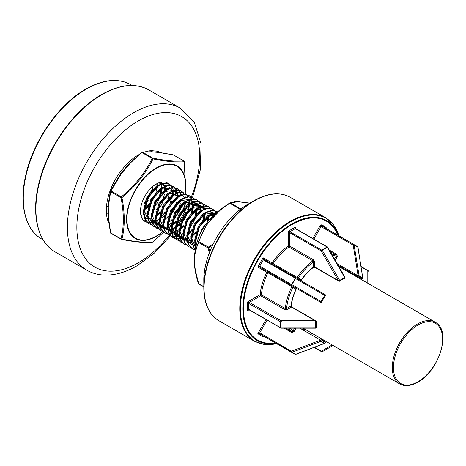 <?xml version="1.0" encoding="UTF-8"?>
<svg xmlns="http://www.w3.org/2000/svg" width="466" height="466" viewBox="0 0 466 466"><rect width="100%" height="100%" fill="white"/><g stroke="black" fill="none" stroke-linecap="round" stroke-linejoin="round"><path stroke-width="0.7" d="M108.019 214.284A0.891 0.565 -5.4 0 0 107.763 213.952A0.891 0.565 -5.4 0 0 106.504 214.022L106.504 206.409A45.185 26.09 -60 0 1 119.541 172.816L125.249 165.71L126.502 166.7L141.571 152.248L128.884 164.213M145.398 151.794A45.185 26.09 -60 0 1 151.322 150.658L157.03 151.17A0.891 0.716 -75.5 0 0 157.112 152.178M118.976 176.527L120.875 173.702L119.541 172.816M110.465 232.476A0.891 0.379 -10.8 0 0 110.395 232.668L108.287 217.348A0.891 0.466 -4.2 0 1 108.333 217.173L108.025 206.817A0.891 0.46 4.9 0 0 107.763 206.485A0.891 0.46 4.9 0 0 106.504 206.409M151.322 150.658A0.891 0.682 -93.5 0 0 151.631 151.794M316.134 327.074A0.67 0.384 170.6 0 1 316.327 327.289L316.327 327.289A0.67 0.384 170.6 0 1 315.663 327.784L315.668 321.977L315.127 320.736L316.14 321.319A0.67 0.384 180 0 1 316.332 321.592L316.332 321.592A0.67 0.384 180 0 1 315.668 321.977L280.806 321.983L281.697 320.742L315.127 320.736L291.518 307.106L287.213 309.593L284.685 309.599L260.739 295.776L249.298 302.382L281.173 320.783L281.697 320.742M339.708 281.161A0.67 0.384 -129.4 0 0 339.761 281.126L339.761 281.126A0.67 0.384 -129.4 0 0 339.673 280.416L344.7 277.515L344.613 276.944M339.324 281.167A0.67 0.384 -120 0 0 339.656 281.196L338.765 281.144L339.324 281.167L338.31 280.584L321.604 251.628L321.808 250.755L321.272 250.918A0.67 0.384 -60 0 1 321.715 250.12L327.132 246.992A0.67 0.384 -60 0 1 327.563 247.184M357.9 247.295L355.948 245.815L354.119 245.133L359.158 276.093A0.67 0.577 109.2 0 1 358.366 276.944L358.366 276.944A0.67 0.577 109.2 0 1 358.284 276.903L358.203 276.856M362.204 278.872L358.284 276.903L353.216 245.157L353.921 244.539L357.649 246.706A0.67 0.518 -54.4 0 1 357.865 247.056L362.775 277.928L357.952 247.166A0.67 0.67 0 0 0 357.684 246.724L323.806 227.029A62.31 35.975 120 0 0 321.942 226.074L353.921 244.539A0.67 0.565 113.7 0 1 354.177 244.912M321.779 351.661A0.891 0.513 -60 0 1 321.488 351.638A0.891 0.891 0 0 0 322.379 351.638L333.068 345.463M295.397 354.376L295.293 354.341A0.67 0.489 115.2 0 1 295.263 354.323L295.293 354.341A0.67 0.489 115.2 0 0 295.461 354.376L296.143 354.073L295.461 354.376L291.897 352.313L321.19 341.199A0.891 0.361 -110.8 0 1 320.911 340.902A0.891 0.361 -110.8 0 1 320.614 340.139A0.891 0.513 -60 0 1 321.505 339.621A0.891 0.891 0 0 1 321.645 339.72L323.084 340.728A0.891 0.728 120 0 1 322.769 342.306L321.19 341.199A0.891 0.769 -49.1 0 0 321.546 339.65L325.023 341.66A0.891 0.513 -60 0 1 325.07 341.683A0.891 0.513 -60 0 1 325.204 341.828M295.461 354.376L324.755 343.256A0.891 0.67 -68.3 0 0 325.023 341.66L321.575 339.667M295.578 278.313L263.36 259.9A62.31 35.975 120 0 0 259.743 266.162A0.891 0.513 -60 0 0 259.766 267.146L291.803 285.641A0.891 0.513 -60 0 1 291.85 286.578L267.909 272.756A44.55 25.723 120 0 0 261.368 294.774L285.309 308.597A44.55 25.723 -60 0 1 291.85 286.578L292.887 287.295A0.891 0.728 -60 0 1 293.959 286.887L320.614 302.277L292.071 285.798L291.64 284.58L291.629 285.541L259.766 267.146L320.614 302.277A0.891 0.891 0 0 0 321.884 301.846L321.19 301.584L322.769 298.374L324.755 295.409L325.332 295.875A0.891 0.891 0 0 0 325.07 294.559L324.755 295.409L295.45 278.487L291.885 284.662L321.19 301.584L320.614 302.277L259.766 267.146L257.861 267.076L259.743 266.162L291.64 284.58L295.258 278.319L296.085 277.829L325.07 294.559L296.527 278.08L295.252 278.33M417.507 323.981A35.632 20.568 120 0 0 394.23 355.377A35.632 20.568 120 0 0 399.688 383.932A35.632 20.568 120 0 0 401.884 384.916C406.649 386.419 411.973 385.504 417.851 382.161C438.04 371.606 450.849 333.813 437.271 323.625A35.632 20.568 120 0 0 435.32 322.216A35.632 20.568 120 0 0 417.507 323.981M185.946 193.728L184.175 161.69C176.969 162.494 166.595 161.568 153.064 158.912C145.806 173.515 135.431 186.417 121.946 197.619C124.999 213.207 124.999 227.035 121.946 239.105C135.35 241.877 145.724 242.803 153.064 241.883L163.642 232.167M209.822 311.725A71.024 41.002 -60 0 1 203.811 287.685A71.024 41.002 -60 0 1 254.034 200.706L248.098 204.131C224.385 217.139 203.223 253.784 203.811 280.841A62.636 36.162 120 0 1 248.098 204.131A62.636 36.162 120 0 0 248.098 204.131L254.034 200.706A71.024 41.002 -60 0 1 277.853 193.891M250.102 203.147L237.858 201.731L230.489 202.943L239.827 208.331A0.891 0.437 -75.8 0 1 239.99 208.943L239.652 209.945M212.56 245.25L208.756 247.796L209.846 251.564M238.441 210.929L239.198 208.698L229.86 203.304A0.891 0.513 120 0 1 230.175 203.025A0.891 0.513 120 0 1 230.489 202.943A0.891 0.85 -112 0 0 229.697 203.001L229.86 203.304C214.174 212.904 203.881 225.707 198.988 241.714A0.891 0.379 -162.1 0 0 198.469 241.854A0.891 0.676 25.8 0 0 198.673 242.524C193.227 253.108 193.227 266.832 198.673 283.689L194.875 268.41L194.607 254.634L198.469 241.854L207.219 223.575L222.032 208.319L229.359 203.217M166.391 182.462L167.102 183.132M167.3 183.354L168.511 185.241M169.286 187.524L169.426 188.206M168.576 198.126L168.115 199.559M161.067 211.774L156.04 216.498M160.304 217.465A22.275 12.862 120 0 0 164.731 212.653M169.997 203.153A22.275 12.862 120 0 0 171.709 196.745M171.82 195.965A22.275 12.862 120 0 0 171.867 195.528M171.89 191.107A22.275 12.862 120 0 0 171.82 190.542M168.168 183.47A22.275 12.862 120 0 0 167.381 182.946A22.275 12.862 120 0 0 156.244 184.047A22.275 12.862 120 0 0 142.334 201.72A22.275 12.862 120 0 0 143.179 219.94A22.275 12.862 120 0 0 145.107 221.525A22.275 12.862 120 0 0 146.976 222.294M158.283 213.9L160.351 211.745M167.731 198.97L168.43 196.541M161.178 182.113L161.545 183.656M161.62 184.105L161.749 187.769M161.655 188.905L160.24 195.015M156.413 209.473L157.735 207.877M163.088 198.603L164.492 194.27M157.817 183.225L157.805 185.59M155.708 194.339L152.732 200.205L150.355 203.619M149.254 204.953L144.227 209.677M159.855 194.421L160.554 191.998M161.125 183.82L160.793 182.194M145.508 203.863A22.275 12.862 120 0 0 148.275 200.17M146.47 207.079L149.86 203.333M151.45 201.143L154.118 196.53M155.918 192.149L156.617 189.726M144.978 221.449L146.86 222.177M147.145 222.241L149.312 222.474M143.208 219.969L145.375 220.202M143.668 214.622L141.716 215.35M144.641 217.488L145.404 217.267M145.934 217.086L147.437 216.469M156.856 220.773L155.929 221.239M155.481 221.443L152.743 222.387M152.248 222.498L149.802 222.76M149.475 222.754L147.349 222.457M147.064 222.381L145.223 221.595L143.179 219.94M147.256 222.358A22.275 12.862 120 0 0 149.365 222.567M151.001 224.653L148.671 223.587L145.008 219.515L143.563 213.102L147.687 197.293L158.329 185.252L164.114 183.016L168.977 183.866L171.039 185.404M159.419 223.721L156.564 224.688M156.186 224.769L153.739 225.031M153.413 225.026L151.287 224.734M149.161 223.866L145.503 219.795L144.052 213.387L148.176 197.578L158.824 185.538L164.603 183.295L169.467 184.146M154.939 226.93L152.609 225.859L148.945 221.787L147.501 215.374L151.625 199.565L162.267 187.524L168.051 185.287L172.915 186.138L174.977 187.676M163.356 225.993L160.619 226.93M160.123 227.041L157.677 227.303M157.351 227.297L155.225 227.006M153.098 226.144L149.44 222.072L147.996 215.659L152.114 199.85L162.762 187.81L168.541 185.573L173.404 186.423M167.125 227.833L164.329 228.853M163.95 228.952L161.457 229.289M161.125 229.295L158.958 229.062M158.673 228.992L156.792 228.27M158.883 229.202L156.547 228.13L152.883 224.059L151.438 217.651L155.562 201.842L166.205 189.796L171.989 187.559L176.853 188.41L178.915 189.947M171.226 226.004L168.453 227.711M167.294 228.264L165.343 228.992M157.036 228.416L153.378 224.344L151.933 217.931L156.052 202.122L166.7 190.081L172.478 187.845L177.342 188.695M162.82 231.474L160.485 230.402L156.821 226.33L155.376 219.923L159.5 204.114L170.142 192.074L175.927 189.837L180.791 190.687L182.853 192.225M173.777 229.196L171.68 230.338M171.232 230.536L169.781 231.107M160.974 230.687L157.316 226.616L155.871 220.208L159.989 204.399L170.638 192.359L176.416 190.116L181.28 190.967M166.758 233.746L164.422 232.68L160.758 228.608L159.314 222.195L163.438 206.386L174.08 194.345L179.864 192.109L184.728 192.959L186.79 194.497M179.101 230.554L175.618 232.61M164.912 232.965L161.253 228.893L159.809 222.48L163.927 206.671L174.575 194.631L180.354 192.394L185.218 193.244M170.696 236.023L168.36 234.951L164.696 230.88L163.251 224.472L167.376 208.663L178.018 196.617L183.802 194.38L188.666 195.231L190.728 196.769M179.107 235.085L177.657 235.65M177.162 235.813L176.253 236.052M175.88 236.14L173.428 236.396M173.102 236.396L170.975 236.099M168.849 235.237L165.191 231.165L163.747 224.752L167.865 208.943L178.513 196.902L184.291 194.666L189.155 195.516M182.998 236.874L180.08 237.945M179.701 238.044L177.208 238.382M176.876 238.388L174.709 238.161M174.424 238.091L172.542 237.363M174.633 238.295L172.298 237.223L168.634 233.151L167.189 226.744L171.313 210.935L181.956 198.895L187.74 196.652L192.604 197.502L194.666 199.046M183.051 237.357L180.191 238.33M179.818 238.411L177.365 238.674M177.039 238.668L174.913 238.371M172.787 237.509L169.129 233.437L167.684 227.029L171.803 211.22L182.451 199.174L188.229 196.937L193.093 197.788M178.571 240.567L176.235 239.501L172.571 235.429L171.127 229.016L175.251 213.207L185.893 201.166L191.677 198.93L196.541 199.78L198.603 201.318M186.988 239.635L185.532 240.2M176.725 239.78L173.067 235.709L171.622 229.301L175.74 213.492L186.388 201.452L192.167 199.215L197.031 200.065M182.509 242.844L180.173 241.772L176.509 237.701L175.065 231.287L179.189 215.484L189.831 203.438L195.615 201.201L200.479 202.052L202.541 203.59M192.295 241.237L191.369 241.703M190.926 241.906L189.47 242.471M180.662 242.058L177.004 237.986L175.56 231.573L179.678 215.764L190.326 203.724L196.104 201.487L200.968 202.337M186.447 245.116L184.111 244.044L180.447 239.973L179.002 233.565L183.126 217.756L193.769 205.716L199.553 203.473L204.417 204.324L206.479 205.867M184.6 244.33L180.942 240.258L179.497 233.85L183.616 218.041L194.264 205.995L200.042 203.759L204.906 204.609M190.384 247.388L188.048 246.322L184.385 242.25L182.94 235.837L187.064 220.028L197.706 207.987L203.491 205.751L208.354 206.601L210.416 208.139M188.538 246.601L184.88 242.53L183.435 236.122L187.553 220.313L198.201 208.273L203.98 206.03L208.85 206.881M194.322 249.665L191.986 248.594L188.322 244.522L186.878 238.109L191.002 222.299L201.644 210.259L207.428 208.022L212.292 208.873L214.36 210.411M192.475 248.879L188.817 244.807L187.373 238.394L191.491 222.585L202.139 210.545L207.923 208.308L212.787 209.158M195.167 250.37L190.815 240.386L194.939 224.577L205.582 212.531L211.366 210.294L216.23 211.145L217.389 211.873M195.178 250.277L191.31 240.666L195.429 224.862L206.077 212.816L211.861 210.58L216.725 211.43M195.615 247.644L194.753 242.658L198.877 226.849L209.525 214.809L216.614 212.49M195.778 246.834L195.248 242.943L199.366 227.134L210.015 215.094L216.224 212.805M171.669 201.242L170.964 203.153M165.611 212.426L164.288 214.016M171.238 185.625L172.449 187.513M172.595 187.833L173.364 190.477M173.154 186.284L174.686 187.617M174.878 187.85L176.037 189.819M176.171 190.151L176.876 192.912M173.806 207.9L171.144 212.508M168.226 216.294L166.158 218.443M175.175 187.897L176.387 189.784M176.532 190.105L177.301 192.749M177.371 193.198L177.499 196.955M176.451 202.669L175.991 204.108M175.397 205.71L172.42 211.576L170.043 214.983M168.942 216.317L167.894 217.476M163.35 221.461L160.793 223.051M177.092 188.561L178.624 189.889M178.816 190.122L179.975 192.091M180.109 192.429L180.61 194.083M180.662 194.299L180.814 195.184M180.243 203.362L178.839 207.696M177.744 210.172L175.082 214.785M179.113 190.175L180.325 192.056M180.47 192.376L181.239 195.027M180.389 204.947L179.928 206.38M171.832 219.748L168.098 223.132M181.035 190.833L182.561 192.161M183.482 208.063L182.777 209.974M181.682 212.444L179.02 217.057M176.101 220.837L174.034 222.993M183.056 192.446L184.262 194.334M185.037 196.617L185.177 197.299M185.322 202.162L183.866 208.651M183.272 210.259L180.295 216.125L177.919 219.533M176.818 220.867L171.791 225.596M184.973 193.105L186.499 194.439M185.619 214.721L182.957 219.329M180.039 223.115L177.971 225.264M186.994 194.718L188.2 196.605M188.998 198.999L189.114 199.57M189.184 200.019L189.225 200.333M189.295 201.015L189.318 203.683M189.219 204.819L188.264 209.49M187.21 212.531L184.233 218.397L181.857 221.804M179.713 224.297L175.973 227.682M188.911 195.376L190.437 196.71M191.357 212.613L190.658 214.517M183.977 225.387L181.909 227.542M190.932 196.996L192.138 198.877M192.912 201.166L193.052 201.848M193.122 202.291L193.256 205.955M193.157 207.09L192.202 211.768M183.651 226.569L179.666 230.14M193.495 219.265L190.833 223.878M197.135 208.978L196.139 214.04M196.786 199.926L198.312 201.254M193.174 228.34L187.833 233.798M198.807 201.539L200.013 203.426M200.788 205.716L200.928 206.391M200.997 206.84L201.155 210.05M200.724 202.197L202.25 203.531M203.17 219.434L202.471 221.338M201.37 223.814L198.708 228.427M195.79 232.208L193.722 234.363M202.745 203.817L203.951 205.698M204.725 207.987L204.865 208.669M205.011 213.527L203.56 220.022M196.506 232.231L191.479 236.961M200.164 233.973L199.728 234.48M208.949 215.799L207.708 221.665M208.599 206.747L210.125 208.075M214.558 210.632L215.764 212.519M216.474 211.296L217.319 211.931M367.802 283.235L367.808 271.026L367.878 270.723L368.542 271.066M281.173 328.058L280.579 327.755L280.579 321.855L281.231 321.121M110.465 190.99L118.947 176.55L110.477 190.932A0.891 0.309 -153.1 0 0 110.465 190.99A0.891 0.623 -166.3 0 0 110.64 191.701L108.281 207.224L108.543 217.645L110.64 232.866L120.997 238.842C124.09 226.907 124.09 213.189 120.997 197.677A0.891 0.379 -10.8 0 0 121.946 197.619L121.311 196.868C134.691 185.852 144.984 173.049 152.184 158.457L141.827 152.481L127.632 165.512M152.825 189.027L152.365 190.466M151.77 192.068L148.794 197.934L146.417 201.341M145.316 202.675L144.268 203.834M196.291 244.644L195.656 240.718L196.058 235.709M206.013 218.239L208.29 216.556L214.244 214.529M195.417 247.021L191.718 238.441L192.12 233.437M202.075 215.968L204.353 214.284L213.399 212.991M213.865 213.282L214.774 214.051M191.479 244.749L187.781 236.169L188.182 231.165M209.927 211.011L212.024 213.498M212.211 213.911L212.811 215.892M196.704 243.13L195.97 243.392M187.542 242.477L183.843 233.897L184.245 228.888M194.2 211.418L196.477 209.735L205.523 208.448M209.112 215.688L208.681 220.447M183.604 240.2L179.905 231.625L180.307 226.616M190.262 209.147L192.54 207.463L201.58 206.17M202.052 206.461L204.143 208.949M205.186 213.789L204.574 218.909M186.942 239.175L185.124 239.448M183.394 239.413L182.596 239.279M182.025 239.128L180.179 238.289M179.666 237.928L175.967 229.348L176.369 224.344M186.324 206.875L188.602 205.191L197.642 203.898M198.114 204.19L200.205 206.677M200.397 207.09L201.201 210.545M192.091 231.445L187.775 234.852M183.004 236.903L179.893 237.177M179.457 237.136L178.659 237.002M178.088 236.856L176.509 236.18M175.729 235.656L172.03 227.076L172.432 222.066L183.936 203.654M182.387 204.603L184.664 202.914L193.705 201.627M195.149 202.757L196.268 204.405M196.763 205.64L197.258 208.203M197.31 209.246L196.699 214.36M196.39 215.513L192.819 223.354L189.015 228.293M179.066 234.625L177.243 234.905M175.519 234.864L172.304 233.74M171.791 233.379L168.092 224.804L168.494 219.795M178.449 202.326L180.726 200.642L189.767 199.349M191.211 200.485L192.33 202.127M192.522 202.547L193.326 206.001M193.361 206.589L192.988 211.046M179.084 230.786L176.282 232.027M175.129 232.353L173.305 232.633M172.641 232.65L172.018 232.633M171.581 232.592L170.783 232.458M189.423 204.318L188.823 209.811M188.514 210.97L184.944 218.804L181.14 223.75M180.278 224.624L175.694 228.194M175.14 228.515L172.344 229.755M163.915 228.835L160.217 220.255L160.619 215.251M170.573 197.782L172.851 196.099L181.891 194.805M183.336 195.936L184.454 197.584M185.485 202.046L184.885 207.539M175.513 223.121L172.024 225.76M167.253 227.804L164.766 228.107M163.706 228.043L160.49 226.919M159.978 226.563L156.279 217.983L156.681 212.974M166.636 195.504L168.913 193.821L177.954 192.528M181.175 204.23L180.948 205.267M172.403 220.074L171.575 220.849M156.04 224.286L152.341 215.706L152.743 210.702M162.698 193.233L164.976 191.549L174.016 190.256M175.461 191.386L176.579 193.035M176.701 204.149L173.131 211.983L169.327 216.929M163.327 221.694L160.531 222.934M159.378 223.261L156.267 223.54M155.83 223.499L154.462 223.214M158.76 190.961L161.038 189.278L170.078 187.984M170.55 188.276L172.641 190.763M172.834 191.177L173.637 194.631M164.527 215.531L159.943 219.102M159.389 219.416L155.9 220.867M155.44 220.983L152.33 221.263M151.893 221.222L150.524 220.942M148.165 219.742L144.466 211.162L144.868 206.153M169.362 197.409L169.135 198.446M151.502 218.711L149.679 218.991M149.009 219.014L148.392 218.991M147.955 218.95L147.157 218.816M146.586 218.671L145.008 217.989M162.675 183.726L164.766 186.214M164.958 186.633L165.762 190.081M164.882 197.328L161.318 205.162L157.508 210.108M156.652 210.982L155.825 211.756M159.844 182.451L160.828 183.942M161.02 184.355L161.824 187.81M161.859 188.404L161.259 193.897M160.945 195.056L157.38 202.891L153.57 207.83M147.413 212.688L144.78 213.842M157.52 183.371L157.887 185.538M148.776 206.438L144.46 209.846M199.401 235.668L202.104 228.713L209.374 219.608M194.753 241.306L194.672 240.147L198.167 226.441L207.306 215.991L209.461 214.843M211.774 214.115L214.721 214.098M190.815 239.035L190.734 237.876L194.229 224.169L203.368 213.713L205.523 212.572M207.836 211.844L212.508 212.479L213.492 213.044M212.985 212.787L213.294 213.026M213.655 213.352L214.465 214.325M195.097 245.722L193.425 245.53M191.276 244.702L187.443 239.565M186.878 236.757L186.796 235.604L190.291 221.892L199.431 211.442L201.586 210.3M211.552 214.226L212.018 216.69M182.94 234.485L182.858 233.326L186.353 219.62L195.493 209.17L197.648 208.028M199.961 207.294L204.632 207.929L205.419 208.477M208.133 216.405L207.288 221.519M199.955 234.427L199.646 234.753M190.827 240.625L188.771 241.085M187.221 241.178L186.144 241.091M183.4 240.159L179.567 235.015M179.002 232.214L178.921 231.054L182.416 217.348L191.555 206.898L193.71 205.751M196.023 205.023L200.695 205.657L201.481 206.205M204.184 214.395L202.832 220.884M191.025 236.373L190.728 236.559M186.889 238.353L184.14 238.883M183.284 238.901L180.167 238.237M179.462 237.881L175.63 232.744M175.065 229.936L174.983 228.783L178.478 215.071L187.617 204.621L189.773 203.479M192.085 202.751L196.757 203.386L197.741 203.951M197.235 203.694L197.543 203.927M197.904 204.259L199.588 206.956M199.739 207.405L200.269 211.197M192.959 228.893L187.85 233.588M182.952 236.076L179.783 236.629M179.346 236.629L176.23 235.965M175.525 235.61L171.692 230.472M171.127 227.664L171.045 226.505L174.54 212.799L183.68 202.349L185.835 201.207M188.148 200.479L192.819 201.108L193.606 201.656M193.967 201.982L195.65 204.685M195.802 205.133L196.326 208.675M196.308 209.846L194.957 216.34M194.229 218.216L190.291 225.037M179.014 233.804L176.958 234.264M175.408 234.357L174.331 234.27M173.736 234.159L172.292 233.693M171.814 233.466L167.754 228.194M167.189 225.393L167.108 224.233L170.603 210.527L179.742 200.077L181.897 198.93M189.359 199.145L189.668 199.384M191.864 202.861L192.388 206.648M192.382 207.312L191.538 212.42M183.895 225.655L179.8 229.161M179.212 229.552L176.131 231.153M175.076 231.532L171.907 232.08M171.471 232.08L170.393 231.998M163.251 223.121L163.17 221.962L166.665 208.25L175.804 197.8L177.96 196.658M184.944 196.565L185.73 197.112M188.118 201.295L188.45 204.131M188.433 205.302L187.6 210.149M186.353 213.667L182.416 220.488M179.958 223.383L175.863 226.89M175.274 227.28L171.616 229.097M171.139 229.255L169.082 229.721M167.533 229.808L166.455 229.721M163.712 228.789L159.879 223.651M159.314 220.843L159.232 219.684L162.727 205.978L171.867 195.528L174.022 194.386M181.99 194.858L181.006 194.287L181.792 194.835M183.662 207.877L183.144 209.519M176.02 221.111L172.1 224.495M171.039 225.189L168.255 226.61M167.201 226.983L164.446 227.513M163.595 227.536L160.473 226.872M159.774 226.517L155.941 221.373M155.376 218.571L155.295 217.412L158.79 203.706L167.929 193.256L170.084 192.109M178.053 192.586L177.068 192.015L177.855 192.563M179.725 205.599L179.206 207.242M163.263 224.711L161.207 225.171M160.508 225.241L160.094 225.259M159.657 225.264L156.535 224.595M155.836 224.239L152.003 219.102M151.438 216.3L151.357 215.141L154.852 201.434L163.991 190.978L166.141 189.837M173.131 189.744L173.917 190.291M174.278 190.617L175.956 193.314M174.54 206.846L170.603 213.667M163.461 220.459L163.164 220.645M159.325 222.433L157.269 222.899M156.57 222.969L156.157 222.987M155.72 222.987L152.598 222.323M152.126 222.09L148.066 216.83M147.501 214.022L147.419 212.869L150.914 199.157L160.054 188.707L162.203 187.565M170.177 188.037L169.193 187.472L169.979 188.014M172.175 191.491L172.7 195.283M171.849 201.056L171.331 202.698M165.395 212.979L160.112 217.791M159.523 218.181L159.226 218.373M155.388 220.162L152.632 220.692M151.782 220.715L150.704 220.628M143.563 211.75L143.481 210.591L146.976 196.885L156.116 186.435L158.265 185.287M166.24 185.765L165.255 185.194L166.036 185.742M160.269 212.018L156.349 215.403M151.45 217.89L149.394 218.35M147.844 218.443L146.767 218.356M162.302 183.493L161.318 182.922L162.098 183.47M162.465 183.796L164.143 186.493M164.294 186.948L164.824 190.734M157.52 208.43L156.331 209.741M151.648 213.638L151.351 213.824M159.401 182.59L160.205 184.221M160.875 189.126L159.518 195.877M158.79 197.753L154.846 204.574M156.745 183.767L156.949 186.19M154.852 195.481L150.908 202.302M149.644 203.887L144.53 208.582M152.842 186.441L151.642 191.328M209.403 252.712L208.011 247.918L208.756 247.796L208.325 247.102L213.253 243.8M239.99 208.943A0.891 0.379 -162.1 0 0 239.198 208.698A0.891 0.513 120 0 1 239.512 208.419A0.891 0.513 120 0 1 239.827 208.331L241.26 208.692M129.228 164.341L121.259 173.777L110.955 190.891A0.891 0.309 -153.1 0 0 110.477 190.932A0.891 0.891 0 0 0 110.407 191.124L108.287 204.061A0.891 0.559 4.6 0 0 108.543 204.498M160.327 152.673A0.891 0.652 97.7 0 1 160.531 152.656L173.189 154.817A0.891 0.559 101.2 0 1 173.329 154.875L158.312 152.382L150.868 151.846L142.456 152.12A0.891 0.804 -96 0 0 142.048 152.044L142.048 152.044A0.891 0.804 -96 0 0 141.6 152.26M150.868 151.846A0.891 0.746 -88.1 0 0 150.582 151.77L142.048 152.044A0.891 0.891 0 0 0 141.571 152.248L141.827 152.481A0.891 0.513 120 0 1 142.456 152.12L152.813 158.096A0.891 0.513 120 0 0 152.184 158.457A0.891 0.309 -153.1 0 1 153.064 158.912A0.891 0.559 -78.8 0 0 152.813 158.096C166.199 160.805 176.486 161.719 183.686 160.852L173.329 154.875A0.891 0.513 120 0 1 173.463 154.916A0.891 0.891 0 0 0 173.189 154.817M121.259 173.777L120.875 173.702L126.502 166.7L126.81 166.875M119.745 175.367L118.947 176.55L119.366 176.608M108.281 207.224A0.891 0.565 5.7 0 1 108.025 206.817L108.298 204.201M108.543 217.645A0.891 0.466 -4.2 0 1 108.287 217.348L108.025 214.337A0.891 0.454 -5.1 0 0 108.025 214.337L108.025 214.337A0.891 0.454 -5.1 0 0 108.281 214.622M158.312 152.382A0.891 0.641 -81.8 0 0 158.125 152.312L160.531 152.656A0.891 0.652 97.7 0 1 160.729 152.726M150.582 151.77L152.464 151.811A0.891 0.751 -88.9 0 1 152.761 151.887M183.965 161.073A0.891 0.513 120 0 0 183.814 160.892A0.891 0.513 120 0 0 183.686 160.852A0.891 0.804 -96 0 1 184.175 161.69A0.891 0.379 -10.8 0 0 184.245 161.498A0.891 0.379 -10.8 0 0 184.117 161.352M153.069 241.918L153.064 241.883A0.891 0.804 -96 0 1 152.592 242.122A0.891 0.891 0 0 0 153.069 241.918L163.653 232.179M121.311 239.291A0.891 0.559 -78.8 0 0 121.451 239.355A0.891 0.559 -78.8 0 0 121.946 239.105A0.891 0.623 13.7 0 1 120.997 238.842A0.891 0.513 120 0 0 121.177 239.25A0.891 0.513 120 0 0 121.311 239.291M152.592 242.122C145.305 243.002 134.924 242.075 121.451 239.355A0.891 0.891 0 0 1 121.177 239.25L110.826 233.274A0.891 0.891 0 0 1 110.395 232.668A0.891 0.379 -10.8 0 0 110.64 232.866A0.891 0.513 -60 0 0 110.826 233.274A0.891 0.513 -60 0 0 110.955 233.315M108.333 203.904A0.891 0.559 4.6 0 0 108.287 204.061L108.095 206.089M334.495 259.084L336.219 256.108L337.291 256.725L336.93 254.442L329.264 250.021M321.604 251.628L321.272 250.918L289.502 232.575L288.238 231.392L289.945 231.777L321.715 250.12L321.808 250.755L322.233 250.236A0.67 0.408 -129.7 0 0 322.018 250.096M314.701 261.979L314.701 266.948L313.443 267.123L313.443 261.979A0.891 0.513 -0 0 1 314.701 261.979L313.443 259.783A0.891 0.513 -60 0 1 312.89 260.826L313.443 261.979A43.658 25.211 120 0 0 298.228 278.039A0.891 0.728 -60 0 0 298.403 279.169M291.658 352.244A0.67 0.588 127 0 0 291.897 352.313L259.743 333.813A62.31 35.975 120 0 0 261.496 334.949L293.295 353.304L291.658 352.244L291.64 351.207L292.083 350.968L320.614 340.139L299.9 328.18M284.132 328.18L291.803 332.608L293.959 331.78L292.887 331.157L294.605 328.18M344.636 278.313A0.67 0.384 -120 0 0 344.7 277.515L327.272 247.324L322.233 250.236L339.673 280.416M281.697 328.017L280.806 327.802L280.806 321.983A0.67 0.408 9.7 0 1 280.579 321.866L280.835 321.79M291.809 352.22L292.083 350.968M367.808 271.026L368.699 271.241M361.074 266.797L367.878 270.723A0.67 0.536 -164.3 0 1 368.274 270.868L368.67 271.078M280.579 327.755A0.67 0.548 36.8 0 0 280.835 327.965L248.85 309.704L247.493 310.7L248.669 309.337L280.579 327.755A0.67 0.355 -9 0 0 280.806 327.802L315.663 327.784M285.903 328.18L291.85 331.617L292.887 331.157A43.658 25.211 120 0 1 290.306 328.18M267.041 320.206L259.766 332.8A0.891 0.513 -60 0 0 259.743 333.813L257.861 333.615L259.766 332.8L291.815 351.574M263.54 336.132L263.208 336.702L263.36 335.904M280.579 321.855L248.669 303.43L247.493 301.968L249.298 302.382A0.891 0.513 -60 0 0 248.669 303.43A62.31 35.975 120 0 0 248.669 309.337A0.891 0.513 -60 0 0 248.85 309.704M327.109 247.155A0.67 0.355 -111 0 1 327.272 247.324L327.697 247.347L327.901 247.988L327.65 247.277M325.658 228.235L326.183 227.635L325.851 228.212M284.685 309.599A0.891 0.513 -60 0 0 285.309 308.597L286.584 308.504A0.891 0.513 -120 0 0 287.213 309.593M332.351 255.368A43.658 25.211 120 0 1 336.219 256.108L336.097 254.984L330.149 251.553M291.966 307.059L291.297 305.667A0.891 0.437 6.7 0 1 291.04 305.929A37.414 21.599 -60 0 1 296.038 289.118L297.005 288.646A0.891 0.513 120 0 0 297.011 288.652L296.038 289.118L292.887 287.295A43.658 25.211 120 0 0 286.584 308.504L291.04 305.929L291.518 307.106A0.891 0.513 -60 0 1 291.966 307.059L291.466 306.482C291.687 307.234 290.51 303.896 291.966 307.059L315.843 320.847L316.327 321.721A0.67 0.384 -170.6 0 1 315.663 321.994M296.213 289.136L296.213 289.136C293.58 294.757 291.937 300.267 291.297 305.667M296.527 278.08L264.222 259.434A0.891 0.513 -60 0 0 263.36 259.9L263.208 257.815L264.222 259.434L296.131 278.004M291.798 284.86L291.652 284.569M249.036 309.808L247.493 310.7A63.201 36.488 -60 0 1 247.493 301.968L260.11 294.681A45.441 26.236 -60 0 1 266.785 272.226L257.861 267.076A63.201 36.488 -60 0 1 263.208 257.815L272.132 262.97A45.441 26.236 -60 0 1 288.238 245.961L288.238 231.392A63.201 36.488 -60 0 1 295.799 227.024L295.665 228.631A0.67 0.384 -60 0 0 295.357 228.649L295.799 227.024L295.799 228.713M296.265 277.928A0.891 0.513 -60 0 0 296.702 277.882A0.891 0.513 -60 0 0 297.092 277.503A44.55 25.723 -60 0 1 312.89 260.826L288.943 247.003A44.55 25.723 120 0 0 273.152 263.68L301.38 279.856L301.461 280.928L301.485 280.002C305.038 274.911 308.993 270.734 313.344 267.478L314.888 267.356A0.891 0.513 120 0 1 314.701 266.948L338.31 280.584L339.656 280.427A0.67 0.384 -120 0 1 339.656 281.196L342.056 279.536A0.67 0.384 -120 0 0 342.056 278.761M313.344 267.478A0.891 0.437 53.3 0 0 313.443 267.123A37.414 21.599 -60 0 0 301.38 279.856L301.485 280.002M322.769 342.306L324.755 343.256A0.891 0.361 69.2 0 0 324.942 343.285L295.729 354.376M322.379 351.638A0.891 0.728 -120 0 1 321.301 351.23L332.171 344.945M337.145 263.674L358.086 275.767L358.989 275.744M358.243 276.886L359.991 277.695A0.67 0.548 -60 0 0 360.894 276.903L362.699 278.144A0.67 0.507 128.3 0 1 361.767 278.913L358.307 276.921M313.851 239.128L321.08 226.604L353.216 245.157L354.119 245.133M327.697 247.347A0.67 0.559 -167 0 0 327.132 246.992L295.357 228.649A62.31 35.975 120 0 0 289.945 231.777A0.67 0.384 -60 0 0 289.502 232.575L289.502 245.961L313.443 259.783M344.304 278.284A0.67 0.384 -110.6 0 0 344.584 278.342L344.584 278.342A0.67 0.384 -110.6 0 0 344.683 277.526M316.327 321.657A0.67 0.384 -170.6 0 1 316.327 321.721L316.332 327.412A0.67 0.384 180 0 1 315.668 327.796M108.887 223.29A45.185 26.09 -60 0 1 106.504 214.022M157.03 151.17A45.185 26.09 -60 0 1 160.805 152.691M125.249 165.71A45.185 26.09 -60 0 1 138.618 154.782M355.948 245.815A0.67 0.548 -60 0 0 355.709 245.448M359.158 276.093L360.894 276.903M272.761 264.059A0.891 0.513 -60 0 1 272.325 264.106A0.891 0.728 -60 0 1 272.132 262.97L273.152 263.68A0.891 0.513 -60 0 1 272.761 264.059M322.769 298.374L323.41 298.747L325.332 295.875M331.658 254.168A44.55 25.723 -60 0 1 336.097 254.984A0.891 0.513 120 0 0 336.481 254.914A0.891 0.513 120 0 0 336.93 254.442M418.031 325.006A34.752 20.061 120 0 0 393.461 367.563A34.752 20.061 120 0 0 418.031 381.753A34.752 20.061 120 0 0 442.607 339.19A34.752 20.061 120 0 0 418.031 325.006M254.034 200.706L254.034 200.706C267.927 192.889 279.955 191.73 290.12 197.217A71.281 41.154 120 0 0 254.477 200.747A71.281 41.154 120 0 0 207.912 263.564A71.281 41.154 120 0 0 218.839 320.684L254.541 341.298A71.281 41.154 -60 0 1 243.619 284.178A71.281 41.154 -60 0 1 290.184 221.362A71.281 41.154 -60 0 1 325.827 217.832L333.749 225.049L338.846 235.714A71.024 41.002 120 0 0 290.633 221.833A71.024 41.002 120 0 0 240.916 300.296A71.024 41.002 120 0 0 276.519 343.623M337.629 235.01A68.688 39.657 120 0 0 292.019 224.542A68.688 39.657 120 0 0 244.196 298.444A68.688 39.657 120 0 0 275.319 342.929M275.872 343.25A69.317 40.018 -60 0 1 243.497 299.085A69.317 40.018 -60 0 1 291.838 223.925A69.317 40.018 -60 0 1 338.176 235.33M195.138 250.586C197.805 234.864 205.285 221.915 217.564 211.739A38.381 22.158 120 0 0 195.138 250.586L194.607 254.628C193.693 263.441 194.969 273.093 198.452 283.59A0.891 0.891 0 0 0 198.854 284.097A0.891 0.513 120 0 0 198.988 284.138M162.931 231.585A41.87 24.174 -60 0 1 156.18 236.384A41.87 24.174 -60 0 1 126.571 219.288A41.87 24.174 -60 0 1 156.18 168.01A41.87 24.174 -60 0 1 185.043 193.14M184.874 193.04A41.474 23.947 120 0 0 156.244 168.372A41.474 23.947 120 0 0 126.915 219.166A41.474 23.947 120 0 0 156.244 236.099A41.474 23.947 120 0 0 162.785 231.468M191.357 196.949A86.874 50.159 120 0 0 191.549 125.773A86.874 50.159 120 0 0 138.286 120.933A86.874 50.159 120 0 0 76.855 227.332A86.874 50.159 120 0 0 138.286 262.801A86.874 50.159 120 0 0 169.141 235.394M86.781 270.163A93.561 54.015 -60 0 1 72.44 195.196A93.561 54.015 -60 0 1 133.561 112.749A93.561 54.015 -60 0 1 180.342 108.112L148.835 89.926A93.561 54.015 120 0 0 102.06 94.557A93.561 54.015 120 0 0 40.938 177.004A93.561 54.015 120 0 0 55.279 251.978L86.781 270.163C92.134 273.227 98.041 274.87 104.495 275.103C115.009 275.359 125.814 272.284 136.899 265.859L154.351 253.067L170.364 235.918M41.754 239.023C24.943 229.674 18.762 203.496 26.038 173.969C33.791 140.08 59.176 104.017 85.861 89.058C103.213 79.307 118.207 77.851 130.859 84.69A89.105 51.446 120 0 0 86.303 89.105A89.105 51.446 120 0 0 28.094 167.626A89.105 51.446 120 0 0 41.754 239.023L43.111 239.809M324.942 343.285A0.891 0.891 0 0 0 325.07 341.683L321.458 339.603M263.208 336.702A63.201 36.488 -60 0 1 257.861 333.615L265.964 319.583M312.773 238.51L320.002 225.981A1.782 1.031 120 0 1 321.732 224.927A63.201 36.488 -60 0 1 326.183 227.635M305.113 329.328A37.414 21.599 -60 0 1 303.471 329.212M311.142 333.639A43.658 25.211 120 0 0 312.028 333.318M291.803 332.608A0.891 0.513 120 0 0 291.85 331.617A44.55 25.723 -60 0 1 288.926 328.18M339.825 266.249A37.414 21.599 -60 0 1 340.745 267.612M347.653 271.602A43.658 25.211 120 0 0 347.49 270.676M167.678 226.82A41.474 23.947 120 0 0 171.261 222.655M172.828 220.593A41.474 23.947 120 0 0 181.058 205.955M208.011 247.918L198.673 242.524A0.891 0.513 120 0 1 198.988 241.714L208.325 247.102A0.891 0.513 120 0 0 208.011 247.918M203.811 286.957L198.854 284.097A0.891 0.513 120 0 1 198.673 283.689L203.811 286.66M181.361 205.628A41.87 24.174 -60 0 1 172.705 221.024M120.997 197.677L110.64 191.701A0.891 0.513 -60 0 1 110.955 190.891L121.311 196.868A0.891 0.513 -60 0 0 120.997 197.677M151.613 190.268A92.67 53.503 -60 0 1 149.499 194.252M146.965 198.708A92.67 53.503 -60 0 1 144.635 202.524M169.164 235.359A86.874 50.159 120 0 0 169.618 234.794M169.775 234.59A86.874 50.159 120 0 0 170.16 234.101M170.44 233.746A86.874 50.159 120 0 0 171.034 232.977M171.144 232.831A86.874 50.159 120 0 0 171.523 232.336M171.872 231.87A86.874 50.159 120 0 0 173.882 229.132M174.698 227.979A86.874 50.159 120 0 0 175.298 227.117M175.997 226.092A86.874 50.159 120 0 0 187.478 205.96M188.281 204.225A86.874 50.159 120 0 0 188.445 203.863M189.342 201.842A86.874 50.159 120 0 0 190.18 199.867M190.477 199.157A86.874 50.159 120 0 0 191.101 197.601M152.464 151.811L158.125 152.312A0.891 0.641 -81.8 0 0 157.922 152.33M173.562 155.009A0.891 0.513 120 0 0 173.463 154.916L183.814 160.892A0.891 0.891 0 0 1 184.245 161.498L185.975 193.751M337.291 256.725L335.211 260.331M296.038 328.18L293.959 331.78M314.439 347.269L321.301 351.23A0.891 0.513 -60 0 0 321.488 351.638L314.125 347.391M260.739 295.776A0.891 0.513 120 0 0 261.368 294.774A0.891 0.449 -174.5 0 0 260.11 294.681A0.891 0.513 -120 0 0 260.739 295.776M320.002 225.981L321.08 226.604A0.891 0.513 -60 0 1 321.942 226.074A0.891 0.728 114.3 0 1 321.732 224.927M267.909 272.756A0.891 0.513 120 0 0 267.857 271.818A0.891 0.728 120 0 0 266.785 272.226L267.909 272.756M288.238 245.961A0.891 0.449 -125.5 0 0 288.943 247.003A0.891 0.513 -60 0 0 289.502 245.961A0.891 0.513 -0 0 0 288.238 245.961M327.79 247.463L344.91 277.13L344.7 278.289L342.056 279.536M316.327 327.348A0.67 0.384 180 0 1 316.332 327.412L315.441 328.175L281.184 328.18M303.121 328.18L399.688 383.932M254.541 341.298L264.752 344.549L276.542 343.634M218.839 320.684C209.001 314.626 203.992 303.628 203.811 287.685L203.811 280.841M55.279 251.978C37.641 242.163 31.152 214.692 38.789 183.686C46.926 148.095 73.587 110.221 101.611 94.516C119.826 84.282 135.565 82.75 148.835 89.926M217.564 211.739L229.697 203.001A0.891 0.891 0 0 1 229.837 202.926L234.602 201.801L237.747 201.656L250.143 203.124M205.617 208.5L204.632 207.929M201.679 206.228L200.695 205.657M193.804 201.679L192.819 201.108M290.12 197.217L325.827 217.832M130.859 84.69L132.216 85.476M175.635 228.812L176.94 226.907M178.146 225.095L185.654 212.368M192.54 197.468L200.339 169.694L201.096 143.889L194.398 122.535L180.342 108.112M184.157 203.246L172.42 222.119M338.753 266.465L435.32 322.216M312.383 333.522L311.521 333.86M362.868 278.039C363.084 278.633 362.729 278.93 361.808 278.942L338.036 265.218M348.015 271.812L347.875 270.897M323.41 298.747L321.884 301.846M338.765 281.144L314.888 267.356M368.647 271.031L361.022 266.465M327.814 247.516L327.72 247.3A0.67 0.67 0 0 0 327.435 246.974L295.665 228.631"/></g></svg>
